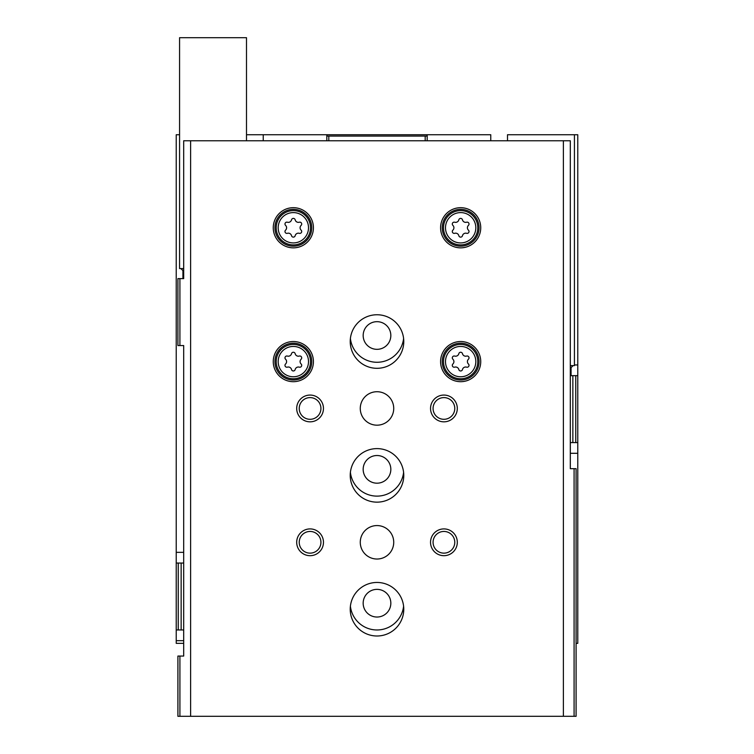 <?xml version="1.0" encoding="UTF-8"?>
<svg xmlns="http://www.w3.org/2000/svg" width="754" height="754" viewBox="0 0 754 754"><rect width="100%" height="100%" fill="white"/><g stroke="black" fill="none" stroke-linecap="round" stroke-linejoin="round"><path stroke-width="1.13" d="M183.693 643.351L176.229 643.351L176.229 629.967L178.236 629.967L178.236 563.049L176.229 563.049L176.229 629.967M570.307 453.295L577.771 453.295L577.771 643.351L576.094 643.351M490.769 140.762L490.769 134.74L427.188 134.74L427.188 136.078L326.812 136.078L326.812 134.74L246.501 134.74M427.188 134.74L326.812 134.74M176.229 563.049L176.229 134.74L179.575 134.74M577.771 375.662L577.771 442.589L575.764 442.589L575.764 375.662L577.771 375.662L577.771 134.74L507.499 134.74L507.499 140.762M183.693 563.049L181.148 563.049L181.148 629.967L178.236 629.967M183.693 629.967L181.148 629.967M178.236 563.049L181.148 563.049M577.771 453.295L577.771 442.589M575.764 375.662L572.851 375.662L572.851 442.589L575.764 442.589M570.307 442.589L572.851 442.589M570.307 375.662L572.851 375.662M263.231 134.74L263.231 140.762M326.812 140.762L326.812 136.078M427.188 140.762L427.188 136.078M425.181 140.762L425.181 136.078M403.597 472.362A26.767 26.767 0 0 1 350.403 472.362M403.597 338.518A26.767 26.767 0 0 1 350.403 338.518M403.597 606.216A26.767 26.767 0 0 1 350.403 606.216M328.819 140.762L328.819 136.078M377 589.364A13.836 13.836 0 0 1 388.979 610.118A13.836 13.836 0 0 1 365.021 610.118A13.836 13.836 0 0 1 377 589.364M377 321.675A13.836 13.836 0 0 1 388.979 342.42A13.836 13.836 0 0 1 365.021 342.42A13.836 13.836 0 0 1 377 321.675M377 455.52A13.836 13.836 0 0 1 388.979 476.274A13.836 13.836 0 0 1 365.021 476.274A13.836 13.836 0 0 1 377 455.52M574.086 468.686L574.086 716.3L576.094 716.3L576.094 468.686L570.307 468.686L570.307 140.762L183.693 140.762L183.693 278.622L182.92 278.622L182.92 270.592L180.913 268.584M563.379 140.762L563.379 716.3L177.906 716.3L177.906 656.065L179.914 656.065L179.914 716.3M574.086 716.3L563.379 716.3M177.906 278.622L177.906 345.549L179.914 345.549L179.914 278.622L177.906 278.622M179.914 345.549L183.693 345.549L183.693 656.065L179.914 656.065M190.621 140.762L190.621 716.3M179.914 278.622L183.693 278.622M293.344 341.534A20.075 20.075 0 0 1 310.733 371.647A20.075 20.075 0 0 1 275.955 371.647A20.075 20.075 0 0 1 293.344 341.534M293.344 207.689A20.075 20.075 0 0 1 310.733 237.802A20.075 20.075 0 0 1 275.955 237.802A20.075 20.075 0 0 1 293.344 207.689M460.656 207.689A20.075 20.075 0 0 1 478.045 237.802A20.075 20.075 0 0 1 443.267 237.802A20.075 20.075 0 0 1 460.656 207.689M460.656 341.534A20.075 20.075 0 0 1 478.045 371.647A20.075 20.075 0 0 1 443.267 371.647A20.075 20.075 0 0 1 460.656 341.534M377 448.611A26.767 26.767 0 0 1 400.186 488.762A26.767 26.767 0 0 1 353.814 488.762A26.767 26.767 0 0 1 377 448.611M377 314.757A26.767 26.767 0 0 1 400.186 354.917A26.767 26.767 0 0 1 353.814 354.917A26.767 26.767 0 0 1 377 314.757M377 582.456A26.767 26.767 0 0 1 400.186 622.606A26.767 26.767 0 0 1 353.814 622.606A26.767 26.767 0 0 1 377 582.456M377 391.722A16.729 16.729 0 0 1 391.486 416.821A16.729 16.729 0 0 1 362.514 416.821A16.729 16.729 0 0 1 377 391.722M377 525.566A16.729 16.729 0 0 1 391.486 550.665A16.729 16.729 0 0 1 362.514 550.665A16.729 16.729 0 0 1 377 525.566M310.073 528.912A13.383 13.383 0 0 1 321.666 548.997A13.383 13.383 0 0 1 298.49 548.997A13.383 13.383 0 0 1 310.073 528.912M310.073 395.068A13.383 13.383 0 0 1 321.666 415.143A13.383 13.383 0 0 1 298.49 415.143A13.383 13.383 0 0 1 310.073 395.068M443.927 395.068A13.383 13.383 0 0 1 455.51 415.143A13.383 13.383 0 0 1 432.334 415.143A13.383 13.383 0 0 1 443.927 395.068M443.927 528.912A13.383 13.383 0 0 1 455.51 548.997A13.383 13.383 0 0 1 432.334 548.997A13.383 13.383 0 0 1 443.927 528.912M443.927 531.447A10.848 10.848 0 0 1 453.314 547.724A10.848 10.848 0 0 1 434.53 547.724A10.848 10.848 0 0 1 443.927 531.447M443.927 397.603A10.848 10.848 0 0 1 453.314 413.88A10.848 10.848 0 0 1 434.53 413.88A10.848 10.848 0 0 1 443.927 397.603M310.073 397.603A10.848 10.848 0 0 1 319.47 413.88A10.848 10.848 0 0 1 300.686 413.88A10.848 10.848 0 0 1 310.073 397.603M310.073 531.447A10.848 10.848 0 0 1 319.47 547.724A10.848 10.848 0 0 1 300.686 547.724A10.848 10.848 0 0 1 310.073 531.447M460.656 343.202A18.407 18.407 0 0 1 476.594 370.808A18.407 18.407 0 0 1 444.719 370.808A18.407 18.407 0 0 1 460.656 343.202M454.7 356.067A3.28 3.28 0 0 0 458.828 353.683A1.876 1.876 0 0 1 462.475 353.683A3.28 3.28 0 0 0 466.603 356.067A1.876 1.876 0 0 1 468.432 359.224A3.28 3.28 0 0 0 468.432 363.993A1.876 1.876 0 0 1 466.603 367.151A3.28 3.28 0 0 0 462.475 369.535A1.876 1.876 0 0 1 458.828 369.535A3.28 3.28 0 0 0 454.7 367.151A1.876 1.876 0 0 1 452.881 363.993A3.28 3.28 0 0 0 452.881 359.224A1.876 1.876 0 0 1 454.7 356.067M460.656 209.358A18.407 18.407 0 0 1 476.594 236.963A18.407 18.407 0 0 1 444.719 236.963A18.407 18.407 0 0 1 460.656 209.358M454.7 222.223A3.28 3.28 0 0 0 458.828 219.838A1.876 1.876 0 0 1 462.475 219.838A3.28 3.28 0 0 0 466.603 222.223A1.876 1.876 0 0 1 468.432 225.38A3.28 3.28 0 0 0 468.432 230.149A1.876 1.876 0 0 1 466.603 233.306A3.28 3.28 0 0 0 462.475 235.691A1.876 1.876 0 0 1 458.828 235.691A3.28 3.28 0 0 0 454.7 233.306A1.876 1.876 0 0 1 452.881 230.149A3.28 3.28 0 0 0 452.881 225.38A1.876 1.876 0 0 1 454.7 222.223M293.344 209.358A18.407 18.407 0 0 1 309.281 236.963A18.407 18.407 0 0 1 277.406 236.963A18.407 18.407 0 0 1 293.344 209.358M287.397 222.223A3.28 3.28 0 0 0 291.525 219.838A1.876 1.876 0 0 1 295.172 219.838A3.28 3.28 0 0 0 299.3 222.223A1.876 1.876 0 0 1 301.119 225.38A3.28 3.28 0 0 0 301.119 230.149A1.876 1.876 0 0 1 299.3 233.306A3.28 3.28 0 0 0 295.172 235.691A1.876 1.876 0 0 1 291.525 235.691A3.28 3.28 0 0 0 287.397 233.306A1.876 1.876 0 0 1 285.568 230.149A3.28 3.28 0 0 0 285.568 225.38A1.876 1.876 0 0 1 287.397 222.223M293.344 343.202A18.407 18.407 0 0 1 309.281 370.808A18.407 18.407 0 0 1 277.406 370.808A18.407 18.407 0 0 1 293.344 343.202M287.397 356.067A3.28 3.28 0 0 0 291.525 353.683A1.876 1.876 0 0 1 295.172 353.683A3.28 3.28 0 0 0 299.3 356.067A1.876 1.876 0 0 1 301.119 359.224A3.28 3.28 0 0 0 301.119 363.993A1.876 1.876 0 0 1 299.3 367.151A3.28 3.28 0 0 0 295.172 369.535A1.876 1.876 0 0 1 291.525 369.535A3.28 3.28 0 0 0 287.397 367.151A1.876 1.876 0 0 1 285.568 363.993A3.28 3.28 0 0 0 285.568 359.224A1.876 1.876 0 0 1 287.397 356.067M246.501 140.762L246.501 37.7L179.575 37.7L179.575 268.584L183.693 268.584M574.425 134.74L574.425 365.624L570.307 365.624M574.425 364.955L577.771 364.955M183.693 640.674L176.229 640.674M183.693 552.343L176.229 552.343M460.656 344.446A17.163 17.163 0 0 1 475.51 370.186A17.163 17.163 0 0 1 445.793 370.186A17.163 17.163 0 0 1 460.656 344.446M460.656 346.444A15.155 15.155 0 0 1 473.785 369.187A15.155 15.155 0 0 1 447.527 369.187A15.155 15.155 0 0 1 460.656 346.444M460.656 210.602A17.163 17.163 0 0 1 475.51 236.341A17.163 17.163 0 0 1 445.793 236.341A17.163 17.163 0 0 1 460.656 210.602M460.656 212.6A15.155 15.155 0 0 1 473.785 235.342A15.155 15.155 0 0 1 447.527 235.342A15.155 15.155 0 0 1 460.656 212.6M293.344 210.602A17.163 17.163 0 0 1 308.207 236.341A17.163 17.163 0 0 1 278.49 236.341A17.163 17.163 0 0 1 293.344 210.602M293.344 212.6A15.155 15.155 0 0 1 306.473 235.342A15.155 15.155 0 0 1 280.215 235.342A15.155 15.155 0 0 1 293.344 212.6M293.344 344.446A17.163 17.163 0 0 1 308.207 370.186A17.163 17.163 0 0 1 278.49 370.186A17.163 17.163 0 0 1 293.344 344.446M293.344 346.444A15.155 15.155 0 0 1 306.473 369.187A15.155 15.155 0 0 1 280.215 369.187A15.155 15.155 0 0 1 293.344 346.444M183.693 270.592L182.92 270.592M571.08 375.662L571.08 367.632L570.307 367.632M571.08 367.632L573.087 365.624"/></g></svg>
